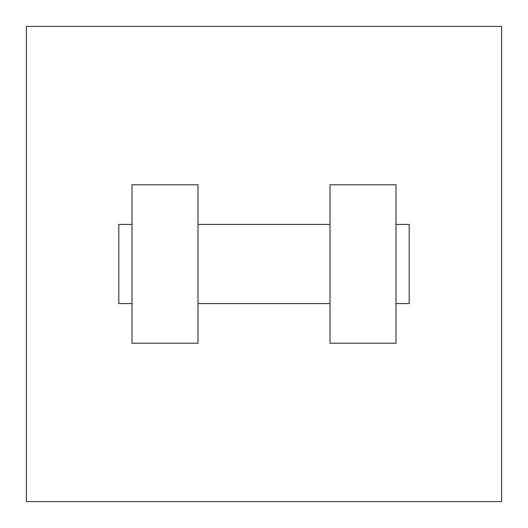 <?xml version="1.0" encoding="UTF-8"?>
<svg xmlns="http://www.w3.org/2000/svg" width="528" height="528" viewBox="0 0 528 528"><rect width="100%" height="100%" fill="white"/><g stroke="black" fill="none" stroke-linecap="round" stroke-linejoin="round"><path stroke-width="0.79" d="M501.6 26.4L501.6 501.6L26.4 501.6L26.4 26.4L501.6 26.4M330 184.8L330 343.2L396 343.2L396 184.8L330 184.8M198 343.2L198 184.8L132 184.8L132 343.2L198 343.2M396 303.6L409.2 303.6L409.2 224.4L396 224.4M132 224.4L118.8 224.4L118.8 303.6L132 303.6M330 224.4L198 224.4M330 303.6L198 303.6"/></g></svg>
